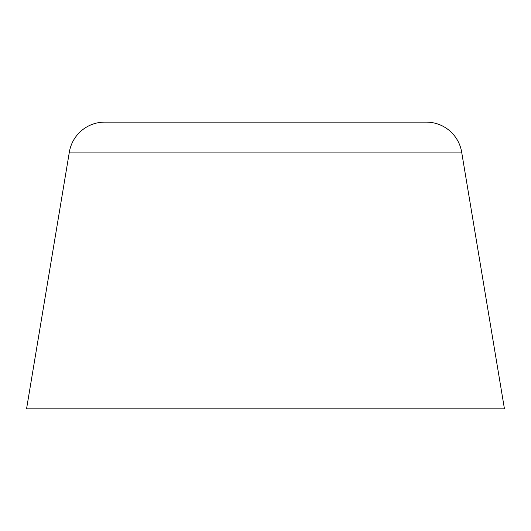 <?xml version="1.0" encoding="UTF-8"?>
<svg xmlns="http://www.w3.org/2000/svg" width="531" height="531" viewBox="0 0 531 531"><rect width="100%" height="100%" fill="white"/><g stroke="black" fill="none" stroke-linecap="round" stroke-linejoin="round"><path stroke-width="0.8" d="M69.349 152.078L461.651 152.078A35.842 35.842 0 0 0 426.3 122.13L104.7 122.13A35.842 35.842 0 0 0 69.349 152.078L26.55 408.87L504.45 408.87L461.651 152.078L69.349 152.078A35.842 35.842 0 0 1 104.7 122.13L426.3 122.13A35.842 35.842 0 0 1 461.651 152.078L504.45 408.87L26.55 408.87L69.349 152.078"/></g></svg>
